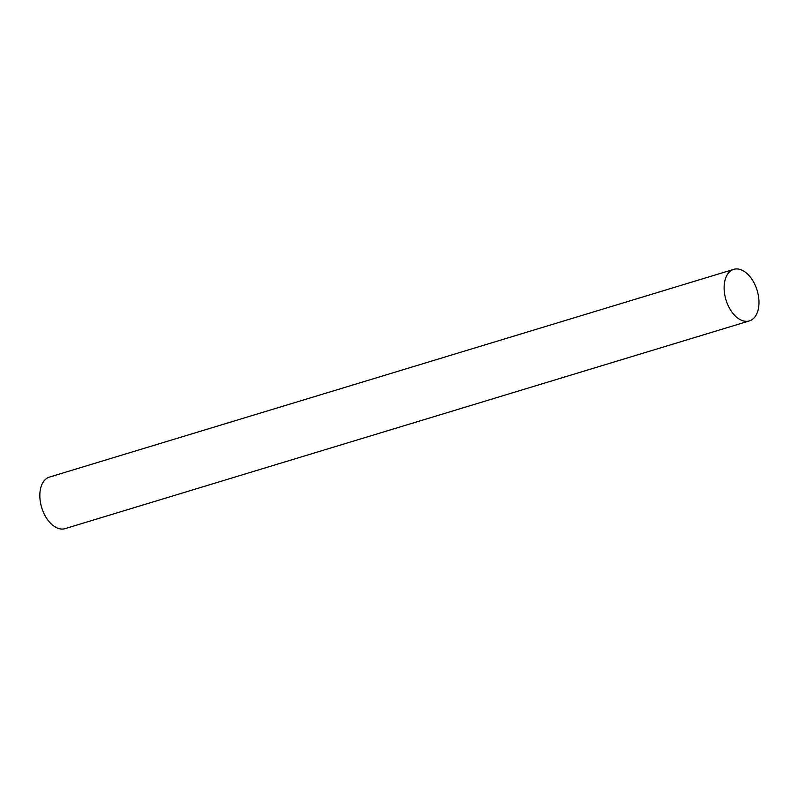 <?xml version="1.0" encoding="UTF-8"?>
<svg xmlns="http://www.w3.org/2000/svg" width="798" height="798" viewBox="0 0 798 798"><rect width="100%" height="100%" fill="white"/><g stroke="black" fill="none" stroke-linecap="round" stroke-linejoin="round"><path stroke-width="1.2" d="M736.584 317.165A26.933 16.279 73.1 0 0 749.372 320.916A26.933 16.279 73.1 0 0 757.132 290.412A26.933 16.279 73.1 0 0 733.731 269.365A26.933 16.279 73.1 0 0 724.185 290.053A26.933 16.279 73.1 0 0 736.584 317.165M733.731 269.365L49.446 477.084A26.933 16.279 73.1 0 0 39.9 497.772A26.933 16.279 73.1 0 0 52.309 524.885A26.933 16.279 73.1 0 0 65.087 528.635L749.372 320.916"/></g></svg>
